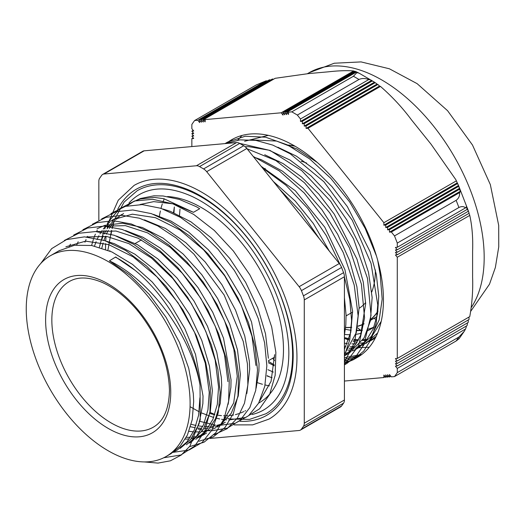 <?xml version="1.0" encoding="UTF-8"?>
<svg xmlns="http://www.w3.org/2000/svg" width="525" height="525" viewBox="0 0 525 525"><rect width="100%" height="100%" fill="white"/><g stroke="black" fill="none" stroke-linecap="round" stroke-linejoin="round"><path stroke-width="0.79" d="M133.114 201.882L140.359 198.535L154.002 195.805L163.058 195.976L179.432 199.428L196.396 206.719A114.968 67.43 59 0 1 199.684 208.727L193.463 212.323L163.839 198.706L154.212 197.4L140.28 199.008L135.568 200.721M133.107 201.876L127.011 205.931M193.463 212.323L172.981 203.831L153.727 201.626L140.123 204.514M209.895 413.549L214.705 414.711M217.022 415.124L221.478 415.642M223.617 415.761L227.758 415.721M229.733 415.577L233.579 415.026M235.417 414.638L238.967 413.615M240.693 412.985L243.869 411.554M244.939 410.99L245.562 410.642M268.38 358.267L265.519 333.815L257.768 307.965L245.634 282.332L229.793 258.497L211.221 237.904L191.015 221.878L170.395 211.352L162.868 209.002M123.578 213.531L120.566 215.644M119.129 216.799L116.419 219.286M115.132 220.625L112.652 223.558M111.477 225.14L109.272 228.513M108.248 230.311L106.326 234.183M105.44 236.25L103.838 240.647M103.123 242.99L101.87 248.01M256.141 388.185L258.897 371.241L259.055 363.661L251.541 322.028L240.785 296.146L226.098 271.53L208.307 249.723L188.521 232.03L170.927 221.064L153.497 214.384M115.684 218.032L114.955 218.459M113.964 219.082L111.143 221.077M109.784 222.173L107.08 224.667M105.768 226.039L103.313 228.959M102.165 230.514L99.96 233.894M98.917 235.718L96.994 239.577M96.114 241.625L94.5 246.028M191.212 424.325L196.035 425.48M198.338 425.887L202.794 426.412M204.94 426.536L209.062 426.503M211.063 426.359L214.882 425.827M216.753 425.434L220.29 424.41M222.016 423.773L225.376 422.244M246.829 393.507L249.716 369.049L249.316 361.148L244.775 336.053L235.515 310.098L222.036 284.898L205.183 261.975L185.929 242.793L165.447 228.487L144.414 219.85M189.007 431.294L193.469 431.819M195.602 431.931L199.743 431.898M201.718 431.747L205.564 431.202M207.401 430.808L210.952 429.791M212.677 429.161L215.86 427.731M216.923 427.166L219.831 425.381L231.23 413.333L238.245 396.008L240.371 374.489M240.365 374.437L237.503 349.985L229.753 324.142L217.619 298.502L201.777 274.667L183.205 254.08L162.999 238.048L142.38 227.522L122.588 223.217L104.803 225.337L97.013 228.821M186.27 437.332L190.398 437.299M192.393 437.154L196.238 436.603M198.069 436.209L201.652 435.166M203.332 434.542L206.673 433.027M228.126 404.362L230.888 387.417L231.039 379.831L223.525 338.198L212.776 312.322L198.082 287.707L180.298 265.893L160.506 248.2L142.912 237.234L125.488 230.554M198.87 437.587L208.307 429.824L215.421 418.891L220.257 403.449L221.701 385.225L221.301 377.324L216.759 352.223L207.506 326.274L194.027 301.068L177.168 278.152L157.913 258.969L137.438 244.657L116.406 236.027M189.538 442.988L191.822 441.558L203.221 429.509L210.23 412.184L212.356 390.666M212.356 390.613L209.495 366.155L201.744 340.312L189.61 314.678L173.768 290.843L155.197 270.25L134.984 254.225L114.365 243.698L106.838 241.349M180.193 448.363L190.549 439.556L199.067 423.872L202.873 403.587L203.024 396.008L195.517 354.375L184.761 328.493L170.067 303.877L152.283 282.069L132.49 264.377L111.871 251.948L91.665 245.49L74.55 245.241L58.931 250.806M166.11 456.501A115.861 66.892 -120 0 0 190.109 403.462A115.861 66.892 -120 0 0 139.532 286.86A115.861 66.892 -120 0 0 50.249 255.819A115.861 66.892 -120 0 0 50.249 389.609A115.861 66.892 -120 0 0 166.11 456.501L170.855 453.764L180.292 446.001L187.405 435.067L192.242 419.626L193.686 401.395L193.292 393.494L188.751 368.399L179.491 342.444L166.012 317.238L149.159 294.322L129.905 275.146L109.423 260.84L115.651 257.001L135.155 270.375A119.063 68.742 -120 0 0 115.651 257.243M135.155 270.388C167.488 296.52 194.053 343.947 200.025 385.186C191.422 336.459 150.997 280.507 109.423 260.84M200.025 385.186L200.228 419.842L189.932 446.145L181.204 455.07L170.461 460.799L158.012 463.096L144.27 461.928M40.76 263.484L51.64 248.653L66.491 239.623L84.466 236.867L104.56 240.555L125.639 250.451L146.495 265.972L165.966 286.223L182.936 310.012L196.462 335.98L205.78 362.585L210.361 388.316L209.993 411.666L204.684 431.274L194.788 446.014L180.869 455.004L163.774 457.748M64.345 240.457L78.704 233.297L95.603 231.558L114.207 235.259L133.639 244.269L152.952 258.083L171.209 276.045L187.55 297.262L201.18 320.677L211.444 345.148L217.882 369.456L220.146 392.398L218.197 412.867L212.093 429.804L202.197 442.431L188.974 450.056L173.106 452.347M73.684 235.056L87.636 228.034L103.983 226.111L122.01 229.386L140.877 237.654L159.731 250.582L177.713 267.507L193.994 287.674L207.848 310.124L218.636 333.795L225.875 357.604L229.261 380.428L228.618 401.192L224.031 418.95L215.683 432.823L204.015 442.214L189.564 446.644M69.254 246.376L70.448 244.197M82.924 229.72L96.862 222.679L113.21 220.717L131.23 223.952L150.111 232.221L168.971 245.103L186.959 262.034L203.273 282.181L217.127 304.638L227.948 328.322L235.2 352.137L238.586 374.975L237.969 395.758L233.369 413.516L225.048 427.429L213.36 436.807L198.916 441.256M76.689 244.965L78.172 241.762M92.354 224.28L105.938 217.35L121.859 215.316L139.388 218.197L157.789 225.914L176.249 238.081L193.968 254.159L224.175 295.05L243.219 341.368L247.452 363.989L247.872 384.917L244.493 403.2L237.444 418.012L227.089 428.728L213.865 434.812M84.971 242.209L86.047 239.564M87.222 236.998L87.537 236.348M101.693 218.879L116.005 211.759L132.812 209.974L151.344 213.636L170.684 222.508L189.925 236.211L208.149 254.008L224.477 275.074L238.147 298.351L248.496 322.698L255.045 346.94L257.493 369.876L255.727 390.383L249.874 407.472L240.188 420.269L227.207 428.197L211.542 430.795M209.803 430.756L205.072 430.362M202.873 430.054L198.122 429.102M91.606 245.483L93.391 239.334M93.922 237.832L95.379 234.163M96.547 231.623L97.263 230.206M110.939 213.55L125.324 206.377L142.249 204.593L160.893 208.313L180.364 217.33L199.703 231.184L218 249.211L234.36 270.48L247.984 293.967L258.248 318.491L264.62 342.838L266.844 365.807L264.797 386.249L258.622 403.161L248.62 415.695L235.298 423.222L219.345 425.388M217.383 425.276L216.93 425.243M215.493 425.106L199.087 421.168M99.855 245.293L104.048 230.37M104.698 228.788L105.991 225.993M107.317 223.447L107.527 223.066M107.756 222.666L119.287 208.957L134.551 200.996L152.762 199.29L172.863 203.838L193.771 214.456L214.325 230.462L233.356 250.989L249.854 274.844L262.861 300.674L271.701 327.016L275.868 352.354L275.166 375.27L269.64 394.433L259.632 408.778L245.726 417.454L228.723 419.987M226.688 419.882L221.55 419.285M219.732 418.963L215.795 418.084M213.675 417.506L201.803 413.044M199.146 411.771L190.057 406.685M107.901 250.215L111.457 230.488M112.088 228.539L113.393 224.995M371.766 291.985A84.072 48.543 -120 0 0 375.362 270.552A84.072 48.543 -120 0 0 375.355 269.942M306.626 163.065A84.072 48.543 -120 0 0 301.166 161.214M278.86 161.155A84.072 48.543 -120 0 0 277.587 161.628M359.152 308.306A84.072 48.543 -120 0 0 365.643 302.558M199.913 397.806L198.621 415.177L194.263 430.073L186.979 441.879L177.082 450.168L173.827 451.841M65.881 246.783L85.641 241.152L108.708 244.617L133.166 256.863L156.916 276.826L177.988 302.741L194.565 332.391L205.282 363.162L209.252 392.411L207.966 409.789L203.588 424.673L196.324 436.498L186.414 444.773M86.461 236.952L106.687 236.434L128.901 243.646L151.522 258.07L172.889 278.611L191.468 303.732L205.892 331.564L215.165 360.038L218.577 387.017L217.311 404.408L212.933 419.285L205.649 431.097L195.759 439.392M95.78 231.571L115.999 231.033L138.226 238.245L160.84 252.669L182.221 273.197L200.786 298.331L215.237 326.163L224.49 354.637L227.929 381.629M205.091 433.998L201.843 435.671M200.228 436.354L196.75 437.542M194.965 438.014L191.231 438.71M189.276 438.939L185.253 439.143M105.19 226.17L125.403 225.645L147.623 232.897L170.231 247.308L191.586 267.862L210.151 292.97L224.575 320.801L233.828 349.256L237.267 376.241L233.71 402.892L222.541 422.29M223.775 423.222L220.605 424.843M218.899 425.565L215.453 426.733M213.629 427.212L209.895 427.921M207.946 428.151L203.91 428.367M201.83 428.341L197.479 428.013M195.234 427.704L190.536 426.766M112.58 219.844L132.32 214.187L155.4 217.665L179.852 229.904L203.615 249.867L224.667 275.796L241.264 305.432L251.967 336.21L255.938 365.459M99.343 247.236L100.721 242.432M101.496 240.201L103.222 235.988M104.16 233.999L106.188 230.298M107.257 228.585L109.541 225.363M110.762 223.853L113.308 221.071M114.614 219.811L117.37 217.481M118.84 216.392L121.912 214.436M274.608 354.67L271.064 381.347L259.868 400.739M344.42 337.568A117.882 68.06 -120 0 0 349.059 338.651M353.955 339.413A117.882 68.06 -120 0 0 358.588 339.754M363.011 339.701A117.882 68.06 -120 0 0 367.205 339.281M358.24 330.599L359.901 329.641M376.432 319.233L373.518 318.55M360.957 330.448L357.459 327.784M209.797 438.467L299.138 430.487A8.8 5.086 60 0 0 300.425 430.087L340.581 406.908A8.8 5.086 -120 0 0 341.565 405.989L301.416 429.174A8.8 5.086 60 0 1 300.425 430.087M301.416 429.174L303.437 426.3L343.586 403.121A8.8 5.086 -120 0 0 344.42 400.004L304.27 423.189A8.8 5.086 60 0 1 303.437 426.3M304.27 423.189L304.27 299.919L344.42 276.734A8.8 5.086 -120 0 0 343.586 272.659L303.437 295.844A8.8 5.086 60 0 1 304.27 299.919M303.437 295.844L301.416 290.64L341.565 267.461A8.8 5.086 -120 0 0 339.288 263.511L299.138 286.696A8.8 5.086 60 0 1 301.416 290.64M299.138 286.696L206.686 171.682L246.835 148.503A8.8 5.086 -120 0 0 243.725 145.74L203.575 168.925A8.8 5.086 60 0 1 206.686 171.682M203.575 168.925L199.533 166.589L239.689 143.41A8.8 5.086 -120 0 0 236.578 142.577L196.422 165.756A8.8 5.086 60 0 1 199.533 166.589M196.422 165.756L103.97 174.018L144.126 150.833A8.8 5.086 -120 0 0 142.833 151.233L102.683 174.412A8.8 5.086 60 0 1 103.97 174.018M98.838 220.211L98.838 181.315A8.8 5.086 60 0 1 99.678 178.205L101.693 175.33A8.8 5.086 60 0 1 102.683 174.412M234.038 424.896L252.676 424.869L269.01 419.094A134.912 77.897 -120 0 0 296.953 357.328A134.912 77.897 -120 0 0 238.061 221.557A134.912 77.897 -120 0 0 134.098 185.41L118.256 200.215L108.531 222.265M144.126 150.833L236.578 142.577M239.689 143.41L243.725 145.74M246.835 148.503L339.288 263.511M341.565 267.461L343.586 272.659M344.42 276.734L344.42 400.004M343.586 403.121L341.565 405.989M347.845 350.254L351.816 349.565M355.576 348.528L359.126 347.156M362.506 345.443L369.429 340.292L381.216 321.359M317.257 162.442L296.855 148.969L276.544 141.067L252.302 139.912M344.42 355.399L346.106 354.69M344.42 355.884L349.433 352.99L364.114 337.864L370.394 320.821L372.14 297.472L368.504 272.363L359.966 246.028L346.953 220.087L330.291 196.147L310.938 175.731L290.062 160.066L268.925 150.189L248.778 146.665L245.149 146.751M344.42 354.25L356.317 332.535L359.139 307.571M359.133 307.512L356.895 286.709L349.584 260.531L337.706 234.327L321.904 209.718L303.155 188.226L282.562 171.222L261.365 159.718L253.719 157.067M268.36 362.709L274.181 365.787M344.42 335.134L345.837 324.739L346.073 315.066L344.42 297.741M329.385 251.193L313.327 223.493L295.24 201.055L273.354 181.493M174.346 206.962L173.512 212.566M267.054 375.972L272.101 377.783M262.461 167.934L285.961 185.266L307.689 208.307L326.183 235.449L340.226 264.817M344.42 276.865L349.788 299.414L351.606 320.657L349.781 339.688L344.42 355.747M247.039 148.752L275.901 160.604L304.434 182.739L329.766 212.881L349.401 247.872L361.397 284.117L364.567 317.855L358.693 345.621L344.42 364.521M225.704 143.548L239.958 139.853L255.852 140.385L272.823 145.11L290.246 153.812L323.978 181.808L352.236 220.205L371.037 263.34L377.751 304.874L376.215 323.078L371.503 338.671L363.773 351.035L353.325 359.73L344.42 363.523M227.962 142.636L232.956 139.027M361.869 354.421L344.42 357.702M279.464 189.085L300.969 211.851L319.331 238.678M344.42 311.863L344.42 335.993M270.086 377.108L267.107 375.677M173.952 212.75L174.359 206.962M253.207 156.43L279.267 170.855L304.251 193.016L326.183 221.025L343.284 252.597L354.217 285.075L358.135 315.794L354.749 342.182L344.42 362.073M274.26 364.928L268.387 361.279M239.571 143.345L270.139 150.472L301.783 170.664L330.711 201.377L353.515 238.823L367.5 278.414L371.044 315.262L363.825 344.846L356.423 355.72L346.802 363.523L344.42 364.783M225.205 143.594L227.66 142.072L245.267 136.224L265.598 137.209L287.483 144.92L309.625 158.904L330.757 178.297L349.63 201.928L365.177 228.375L376.477 256.036M358.824 356.534L344.42 361.095M273.328 372.094L267.921 369.698M179.504 215.283L180.016 209.088M261.155 166.313L295.312 190.746L324.811 227.24L344.964 269.765L352.61 311.292L350.772 332.233L344.42 349.315M264.712 154.737L283.218 163.662L301.54 176.984L318.819 194.086L334.281 214.161L357.013 259.238L363.274 282.109L365.676 303.739L360.55 335.495L353.732 347.314L344.42 355.845M277.843 147.23L296.343 156.128L314.646 169.477L331.931 186.578L347.373 206.64L370.099 251.705L376.333 274.568L378.755 296.198L377.554 313.806L373.223 328.899L365.932 340.85L355.97 349.21L352.564 350.949M349.033 352.321L345.26 353.364M244.624 141.258L268.321 135.358M376.149 336.348L369.042 341.67L373.892 338.868M362.112 344.754L358.358 345.791M354.382 346.48L350.201 346.795M345.804 346.723L344.42 346.625M294.689 146.009A100.098 57.789 -120 0 0 288.54 145.058M345.581 327.561A100.098 57.789 -120 0 0 351.658 327.41M357.748 326.307A100.098 57.789 -120 0 0 364.002 323.958M370.637 319.653A100.098 57.789 -120 0 0 377.915 311.437M345.384 329.28A107.842 62.265 -120 0 0 351.173 330.264M356.823 330.619A107.842 62.265 -120 0 0 362.401 330.297M368.038 329.214A107.842 62.265 -120 0 0 373.203 327.41M344.564 334.418A107.842 62.265 -120 0 0 350.188 334.714M355.786 334.333A107.842 62.265 -120 0 0 361.443 333.172M367.408 330.908A107.842 62.265 -120 0 0 369.771 329.661A107.842 62.265 -120 0 0 374.108 326.714M344.42 343.179A117.882 68.06 -120 0 0 347.255 343.553M351.875 343.862A117.882 68.06 -120 0 0 356.265 343.777M360.452 343.324A117.882 68.06 -120 0 0 364.416 342.53M374.784 338.356A117.882 68.06 -120 0 0 375.303 338.054M164.246 198.798A117.882 68.06 -120 0 0 163.013 201.908M162.278 204.022A117.882 68.06 -120 0 0 160.965 208.543M160.394 210.965A117.882 68.06 -120 0 0 159.423 216.175M257.46 382.679A117.882 68.06 -120 0 0 262.454 384.267M264.856 384.897A117.882 68.06 -120 0 0 269.423 385.842M239.997 421.326A130.515 75.351 -120 0 0 266.812 415.282C283.92 404.985 292.72 385.363 293.199 356.429C293.475 320.434 276.327 274.785 249.467 240.312C231.702 217.534 212.533 201.213 191.953 191.343C170.041 181.387 151.489 180.685 136.297 189.223A130.515 75.351 -120 0 0 117.705 209.331M230.836 419.035L249.559 419.396L265.932 413.752A128.75 74.333 -120 0 0 292.596 354.815A128.75 74.333 -120 0 0 236.394 225.245A128.75 74.333 -120 0 0 137.176 190.746L124.143 202.059L115.106 218.374M252.033 414.527A124.353 71.794 -120 0 0 263.727 409.94C280.009 400.155 288.376 381.485 288.842 353.916C289.104 319.62 272.764 276.111 247.157 243.252C230.232 221.543 211.962 205.984 192.353 196.586C171.478 187.11 153.825 186.434 139.381 194.558A124.353 71.794 -120 0 0 128.986 203.018M258.674 403.062L259.488 402.596A115.861 66.892 -120 0 0 283.48 349.552A115.861 66.892 -120 0 0 167.567 196.553M381.025 274.739L380.225 275.198L377.705 260.315M380.218 275.198L382.18 299.119L379.181 319.882L371.457 336.249L359.146 347.386M375.362 337.929L373.17 339.294M360.38 355.504L344.42 359.376M361.751 343.107L360.734 342.963M357.164 342.32L353.115 341.342M348.626 339.964L344.42 338.395M358.312 330.56L356.967 330.008M377.646 332.942L366.004 343.422M360.708 345.949L357.059 347.137M353.2 347.977L349.132 348.449M344.853 348.541L344.42 348.528M366.542 340.108L362.453 340.561M358.122 340.633L353.581 340.298M348.777 339.517L344.42 338.467M351.448 346.743L353.863 347.15M356.692 347.498L358.05 347.616M358.667 347.662L369.311 347.215M241.973 135.47L237.786 140.129M468.91 317.107A19.458 15.343 -144.9 0 1 469.048 319.515L397.274 360.957L395.41 358.627L397.274 358.463L469.77 316.608C472.146 303.017 473.091 289.957 472.598 277.443L472.598 251.291C473.091 238.212 472.146 226.242 469.77 215.394L397.274 257.243L395.41 254.92L397.274 254.756L395.41 252.433L397.274 252.262L395.41 249.939L397.274 249.775L395.41 247.452L397.274 247.288L465.511 207.893A19.366 4.095 -21.2 0 0 466.561 206.371L467.02 209.508L397.274 249.775M468.254 319.974A19.412 15.31 -144.9 0 1 468.156 322.521L397.274 363.444L395.41 361.121L397.274 360.957M467.447 322.934A19.386 15.284 -144.9 0 1 467.02 325.671L397.274 365.932L395.41 363.608L397.274 363.444M466.423 326.012A19.366 15.277 -144.9 0 1 465.511 329.031L397.274 368.425L395.41 366.102L397.274 365.932M467.02 209.508A19.386 4.095 -21.2 0 0 467.467 208.34L468.156 211.345L397.274 252.262M468.156 211.345A19.412 4.102 -21.2 0 0 468.228 210.512A19.412 4.102 -21.2 0 0 468.188 210.413L469.048 213.321L397.274 254.756M469.048 213.321A19.458 4.108 -21.2 0 0 469.009 212.947L468.405 211.05M469.055 213.275L469.744 215.302M385.245 376.74L383.88 377.527L383.88 375.04L385.744 377.363L385.744 374.87L387.614 377.193L387.614 374.706L389.478 377.029L389.478 374.535L391.348 376.858L394.498 376.583A165.506 95.557 -120 0 0 397.274 372.625L397.274 368.425M389.478 377.029L390.849 376.241M387.614 377.193L388.979 376.405M385.744 377.363L387.109 376.569M270.624 80.017A19.379 15.284 -144.9 0 0 269.391 79.813L199.644 120.081L199.644 122.568L197.781 120.245L194.631 120.527A165.506 95.557 -120 0 0 191.848 124.484L191.848 128.684L193.718 131.007L191.848 131.171L193.718 133.494L191.848 133.665L193.718 135.988L191.848 136.152L193.718 138.475L191.848 138.646L193.22 137.852M191.848 136.152L193.22 135.365M191.848 133.665L193.22 132.871M191.848 131.171L193.22 130.384M456.369 180.856L457.242 182.844A19.458 4.108 158.8 0 1 457.439 183.12A19.458 4.108 158.8 0 1 457.518 183.593L385.744 225.035L383.88 225.199L383.88 222.712L456.369 180.856L455.798 179.629L456.658 181.447M383.88 225.199L457.242 182.844M458.522 185.502A19.412 4.102 158.8 0 1 458.528 185.515A19.412 4.102 158.8 0 1 458.489 186.434L387.614 227.358L385.744 227.522L458.522 185.502L457.518 183.593M458.489 186.434L459.664 188.245A19.386 4.095 158.8 0 1 459.224 189.413L460.628 191.087A19.366 4.095 158.8 0 1 459.585 192.609L391.348 232.004L389.478 232.168L389.478 229.681L387.614 229.845L387.614 227.358M387.614 229.845L459.664 188.245M389.478 229.681L459.224 189.413M389.478 232.168L460.628 191.087M385.744 227.522L385.744 225.035M368.727 79.583A19.366 11.182 -60 0 1 371.648 80.391L372.107 81.034L302.361 121.301L300.49 121.465L300.49 118.978L368.727 79.583C365.183 78.179 361.935 78.146 358.975 79.478L297.347 115.06A165.506 95.557 -120 0 0 291.782 111.851L286.768 112.297L286.617 114.607L284.898 112.462L284.753 114.772L283.027 112.632L283.027 115.119L281.164 112.796L353.653 70.947L354.414 71.42M300.49 121.465L371.648 80.391M372.107 81.034A19.386 11.189 -60 0 1 373.984 81.88A19.386 11.189 -60 0 1 374.417 82.189L375.106 82.701L304.231 123.624L302.361 123.788L302.361 121.301M302.361 123.788L374.417 82.189M306.095 128.441L306.095 125.947L304.231 126.112L377.009 84.098L377.869 84.512A19.458 11.235 -60 0 1 379.463 86.08L380.454 86.415L307.965 128.271L306.095 128.441L379.463 86.08M306.095 125.947L377.869 84.512M375.106 82.701A19.412 11.209 -60 0 1 375.913 83.173A19.412 11.209 -60 0 1 377.009 84.098M304.231 126.112L304.231 123.624M197.781 120.245L266.017 80.85A19.366 15.277 -144.9 0 1 267.468 80.922M353.653 70.947C346.867 70.389 338.428 70.685 328.335 71.827L308.72 73.579L275.152 78.31L203.385 119.746L203.234 122.056L201.515 119.91L201.37 122.22L199.644 120.081M201.515 119.91L272.39 78.993A19.412 15.31 -144.9 0 1 273.486 79.275M205.255 119.582L205.104 121.885L203.385 119.746L205.255 119.582M355.602 71.643L354.802 71.197L283.027 112.632M284.898 112.462L355.773 71.544L357.125 72.227M357.669 72.47A19.425 10.402 123.4 0 0 357.643 72.45A19.425 10.402 123.4 0 0 356.508 72.03L286.768 112.297L288.638 112.133L288.488 114.437L286.768 112.297M356.869 72.68L356.508 72.03L359.54 73.415A19.366 10.349 123.4 0 0 356.875 72.739M397.274 247.288L397.274 243.088L458.902 207.506C461.593 206.187 463.798 206.312 465.511 207.893M465.511 329.031L464.225 331.327L458.902 337.043L397.274 372.625M397.274 358.463L397.274 257.243M394.498 376.583L456.127 341.001L459.106 338.697L464.231 331.327M344.42 381.052L383.88 377.527M272.672 358.273L274.536 360.59M191.848 138.646L191.848 146.573M380.454 86.415C392.123 96.574 402.452 107.704 411.436 119.798L431.051 144.204L455.798 179.629M459.585 192.609C459.828 195.917 458.673 198.489 456.127 200.34L394.498 235.922L391.348 232.004M300.49 118.978L297.347 115.06M194.631 120.527L256.259 84.945L266.017 80.85M356.508 72.03L356.849 72.68L353.41 76.269L291.782 111.851M281.164 112.796L203.385 119.746M383.88 222.712L307.965 128.271M397.274 243.088A165.506 95.557 -120 0 0 394.498 235.922M226.669 143.141A125.678 72.562 60 0 1 231.722 139.709A125.678 72.562 60 0 1 371.529 241.677A125.678 72.562 60 0 1 357.4 357.394A125.678 72.562 60 0 1 344.42 362.283M295.103 146.252A99.921 57.691 -120 0 0 289.026 145.261M345.601 327.403A99.921 57.691 -120 0 0 351.684 327.239M357.781 326.117A99.921 57.691 -120 0 0 364.048 323.741M370.689 319.384A99.921 57.691 -120 0 0 377.967 311.056M170.743 392.28A88.476 51.083 -120 0 0 76.899 275.54A88.476 51.083 -120 0 0 76.899 400.667A88.476 51.083 -120 0 0 170.743 392.28M153.326 427.173A84.072 48.543 60 0 1 69.254 378.637A84.072 48.543 60 0 1 69.254 281.558C78.074 276.419 89.342 276.839 103.057 282.811C115.848 288.77 127.962 298.81 139.394 312.933C158.714 338.192 168.728 364.042 169.45 390.482C169.004 408.982 163.629 421.208 153.326 427.173M458.902 337.043A165.506 95.557 60 0 1 456.127 341.001M456.127 200.34A165.506 95.557 60 0 1 458.902 207.506M353.41 76.269A165.506 95.557 60 0 1 358.975 79.478M307.447 73.69L309.153 72.706A144.998 83.711 60 0 1 443.336 139.315A144.998 83.711 60 0 1 471.352 307.401M265.237 168.407L264.219 168.991M141.455 239.873L135.227 243.462M352.623 312.113L346.087 315.886M274.614 357.151L268.393 360.747M344.42 364.882L346.795 363.51M353.332 359.737L358.142 356.961M224.989 143.614L227.66 142.065M377.042 316.516L370.506 320.289M373.892 327.285L369.771 329.661M359.717 347.051L355.97 349.217M108.209 223.571L108.006 224.431M107.737 225.645L107.159 228.592M106.083 236.342L105.709 241.067M105.591 243.652L105.518 249.283M115.054 218.531L114.588 219.817M113.846 222.088L113.433 223.46M112.993 225.022L112.133 228.546M111.727 230.508L111.083 234.143M109.869 250.635L109.869 251.048M210.157 412.492L214.791 414.455M224.142 417.559L226.137 418.064M227.548 418.386L229.825 418.852M59.66 250.386L50.249 255.819M468.228 210.512L458.528 185.515M457.433 183.113L458.502 185.45M357.63 72.45L359.487 73.388M373.984 81.88L359.52 73.408M374.679 82.34L375.913 83.167M309.153 72.706L334.267 63.223L361.036 61.904L389.36 68.775L417.106 83.639L447.569 110.69L472.493 145.031L490.337 184.603L498.697 225.415L498.75 246.842L495.37 267.474L489.503 284.176L470.82 311.154"/></g></svg>
